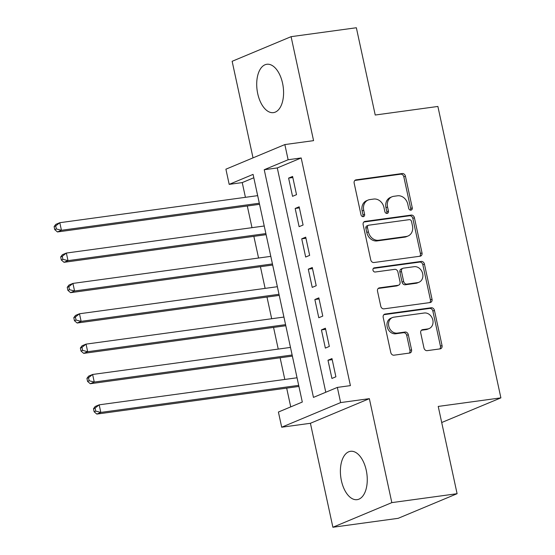 <?xml version="1.0" encoding="UTF-8"?>
<svg xmlns="http://www.w3.org/2000/svg" width="555" height="555" viewBox="0 0 555 555"><rect width="100%" height="100%" fill="white"/><g stroke="black" fill="none" stroke-linecap="round" stroke-linejoin="round"><path stroke-width="0.83" d="M410.922 210.151A2.151 1.79 67.3 0 0 411.304 210.047A2.151 1.79 67.3 0 0 412.268 207.82L405.421 176.164A3.073 2.56 67.3 0 0 402.215 173.535L356.088 179.841A3.073 2.56 67.3 0 0 355.547 179.987A3.073 2.56 67.3 0 0 354.166 183.171L361.014 214.827A2.151 1.79 67.3 0 0 363.254 216.665A2.151 1.79 67.3 0 0 363.636 216.561A2.151 1.79 67.3 0 0 364.6 214.334L363.712 210.241A9.823 8.193 67.3 0 1 368.125 200.05A9.823 8.193 67.3 0 1 369.852 199.585L373.695 199.058A9.823 8.193 67.3 0 1 383.963 207.473L384.844 211.566A2.151 1.79 67.3 0 0 387.092 213.411A2.151 1.79 67.3 0 0 387.466 213.307A2.151 1.79 67.3 0 0 388.431 211.08L387.55 206.98A9.823 8.193 67.3 0 1 391.962 196.796A9.823 8.193 67.3 0 1 393.689 196.324L397.533 195.797A9.823 8.193 67.3 0 1 407.793 204.212L408.681 208.312A2.151 1.79 67.3 0 0 410.922 210.151M410.402 210.137A2.151 1.79 67.3 0 0 410.672 208.486L403.825 176.823A3.073 2.56 67.3 0 0 400.62 174.194L354.846 180.458M362.734 216.651A2.151 1.79 67.3 0 0 363.005 215L362.124 210.907L363.712 210.241M386.571 213.391A2.151 1.79 67.3 0 0 386.842 211.739L385.954 207.646L387.55 206.98M366.251 470.286A24.399 13.147 -97.8 0 0 350.524 451.305A24.399 13.147 -97.8 0 0 341.401 480.665A24.399 13.147 -97.8 0 0 357.129 499.653A24.399 13.147 -97.8 0 0 366.251 470.286M282.571 83.257A24.399 13.147 -97.8 0 0 266.844 64.276A24.399 13.147 -97.8 0 0 257.721 93.642A24.399 13.147 -97.8 0 0 273.455 112.623A24.399 13.147 -97.8 0 0 282.571 83.257M423.978 348.02A3.073 2.56 67.3 0 0 427.183 350.649L440.129 348.88A3.073 2.56 67.3 0 0 440.663 348.734A3.073 2.56 67.3 0 0 442.044 345.55L434.44 310.391A3.073 2.56 67.3 0 0 431.235 307.761L385.108 314.068A3.073 2.56 67.3 0 0 384.566 314.213A3.073 2.56 67.3 0 0 383.193 317.398L390.789 352.557A3.073 2.56 67.3 0 0 393.994 355.186L409.632 353.049A3.073 2.56 67.3 0 0 410.173 352.904A3.073 2.56 67.3 0 0 411.546 349.719L408.293 334.672A3.073 2.56 67.3 0 0 405.088 332.043L397.338 333.104A8.214 6.847 67.3 0 1 388.986 326.93A8.214 6.847 67.3 0 1 392.447 317.55A8.214 6.847 67.3 0 1 393.89 317.162L424.256 313.006A8.214 6.847 67.3 0 1 432.609 319.18A8.214 6.847 67.3 0 1 429.147 328.56A8.214 6.847 67.3 0 1 427.704 328.949L422.639 329.642A3.073 2.56 67.3 0 0 422.105 329.788A3.073 2.56 67.3 0 0 420.725 332.972L423.978 348.02M337.35 387.411L340.631 402.583L281.69 427.211L278.409 412.032L302.302 402.049L253.08 174.388L229.187 184.371L225.906 169.192L284.847 144.571L288.128 159.743L264.236 169.726L313.457 397.394L337.35 387.411L350.406 385.621L301.185 157.96L288.128 159.743M284.847 144.571L313.568 140.644L291.091 36.672L356.359 27.75L375.229 115.024L437.881 106.456L500.887 397.866L438.228 406.427L457.098 493.7L391.83 502.622L369.352 398.656L340.631 402.583M420.093 256.216A3.073 2.56 67.3 0 0 420.628 256.07A3.073 2.56 67.3 0 0 422.008 252.886L414.405 217.726A3.073 2.56 67.3 0 0 411.2 215.097L365.072 221.403A3.073 2.56 67.3 0 0 364.531 221.549A3.073 2.56 67.3 0 0 363.157 224.733L370.754 259.893A3.073 2.56 67.3 0 0 373.966 262.522L420.093 256.216M424.422 264.055L432.026 299.214A3.073 2.56 67.3 0 1 430.645 302.399A3.073 2.56 67.3 0 1 430.111 302.544L383.984 308.851A3.073 2.56 67.3 0 1 380.772 306.221L377.518 291.181A3.073 2.56 67.3 0 1 378.898 287.996A3.073 2.56 67.3 0 1 379.44 287.851L398.143 285.291A3.073 2.56 67.3 0 0 398.684 285.145A3.073 2.56 67.3 0 0 400.065 281.961L397.907 271.978A3.073 2.56 67.3 0 0 394.702 269.348L375.222 272.012A2.151 1.79 67.3 0 1 373.036 270.396A2.151 1.79 67.3 0 1 373.945 267.94A2.151 1.79 67.3 0 1 374.32 267.843L421.217 261.426A3.073 2.56 67.3 0 1 424.422 264.055L422.834 264.721L430.43 299.88L432.026 299.214M457.098 493.7L398.157 518.328L332.889 527.25L391.83 502.622M291.091 36.672L232.143 61.3L253.025 157.863M296.12 373.55L297.036 377.775M298.909 386.453L300.082 391.754M289.557 343.198L290.473 347.423M292.346 356.095L293.519 361.402M282.995 312.84L283.91 317.065L86.053 344.121L87.69 351.703L285.568 324.654M82.612 350.392L81.953 347.361L80.364 348.027L81.016 351.058L82.612 350.392L87.69 351.703L83.708 353.368L285.804 325.736L286.956 331.044M277.347 286.713L276.452 282.481M277.368 286.706L79.49 313.762L81.127 321.352L77.145 323.017L279.241 295.385L280.393 300.692M270.784 256.354L269.89 252.13M272.658 265.033L273.83 270.334M263.306 221.771L264.222 226.003M266.095 234.675L267.26 239.982M296.523 194.659L292.589 176.441L288.607 178.106L292.541 196.324L296.523 194.659M303.085 225.011L299.152 206.8L295.17 208.465L299.103 226.676L303.085 225.011M309.648 255.369L305.715 237.158L301.733 238.816L305.666 257.034L309.648 255.369M316.211 285.721L312.278 267.51L308.296 269.175L312.229 287.386L316.211 285.721M322.774 316.079L318.841 297.868L314.858 299.527L318.792 317.744L322.774 316.079M329.337 346.431L325.403 328.22L321.421 329.885L325.355 348.096L329.337 346.431M301.185 157.96L277.285 167.943L325.785 392.239M327.984 360.237L331.918 378.454L335.9 376.789L331.966 358.579L327.984 360.237L332.202 359.661M253.808 177.753L242.237 182.588L245.428 197.316M247.301 205.995L251.991 227.675M253.864 236.347L258.554 258.026M260.427 266.705L265.117 288.385M266.99 297.057L271.679 318.736M273.553 327.415L278.242 349.095M280.115 357.767L284.805 379.447M286.678 388.125L290.737 406.884M256.743 191.419L257.659 195.644M259.532 204.323L260.697 209.624M441.711 422.521L500.887 397.866M369.352 398.656L310.411 423.285L332.889 527.25M310.411 423.285L281.69 427.211M242.237 182.588L229.187 184.371M277.285 167.943L264.236 169.726M288.607 178.106L292.825 177.531M295.17 208.465L299.388 207.889M301.733 238.816L305.951 238.241M308.296 269.175L312.514 268.599M314.858 299.527L319.076 298.951M321.421 329.885L325.639 329.309M391.962 196.796L390.366 197.455A9.823 8.193 67.3 0 0 385.954 207.646M368.125 200.05L366.536 200.716A9.823 8.193 67.3 0 0 362.124 210.907M419.74 256.264A3.073 2.56 67.3 0 0 420.419 253.552L412.816 218.393A3.073 2.56 67.3 0 0 409.611 215.763L363.837 222.021M411.526 221.494A2.151 1.79 67.3 0 0 409.285 219.655L368.791 225.191A2.151 1.79 67.3 0 0 368.416 225.288A2.151 1.79 67.3 0 0 367.452 227.522L368.388 231.837A9.823 8.193 67.3 0 0 378.649 240.253L406.322 236.472A9.823 8.193 67.3 0 0 408.05 236A9.823 8.193 67.3 0 0 412.462 225.816L411.526 221.494M368.416 225.288L366.82 225.954A2.151 1.79 67.3 0 0 365.856 228.188L367.452 227.522M408.05 236L406.454 236.666A9.823 8.193 67.3 0 1 404.734 237.138L377.053 240.919A9.823 8.193 67.3 0 1 366.793 232.503L365.856 228.188M429.757 302.593A3.073 2.56 67.3 0 0 430.43 299.88M378.198 288.461L396.554 285.957A3.073 2.56 67.3 0 0 397.096 285.811L398.684 285.145M373.321 268.426L419.629 262.092L421.217 261.426M417.561 282.634A8.214 6.847 67.3 0 0 419.004 282.245A8.214 6.847 67.3 0 0 422.459 272.866A8.214 6.847 67.3 0 0 414.113 266.691L403.416 268.155A3.073 2.56 67.3 0 0 402.875 268.301A3.073 2.56 67.3 0 0 401.494 271.485L403.651 281.468A3.073 2.56 67.3 0 0 406.857 284.098L417.561 282.634L415.966 283.3A8.214 6.847 67.3 0 0 417.409 282.911L419.004 282.245M402.875 268.301L401.279 268.967A3.073 2.56 67.3 0 0 399.898 272.151L401.494 271.485M415.966 283.3L405.268 284.764A3.073 2.56 67.3 0 1 402.056 282.134L399.898 272.151M422.834 264.721A3.073 2.56 67.3 0 0 419.629 262.092M429.147 328.56L427.551 329.226A8.214 6.847 67.3 0 1 426.108 329.615L421.405 330.26M392.447 317.55L390.852 318.216A8.214 6.847 67.3 0 0 387.39 327.596A8.214 6.847 67.3 0 0 395.743 333.77L397.338 333.104M409.278 353.098A3.073 2.56 67.3 0 0 409.958 350.385L406.704 335.338A3.073 2.56 67.3 0 0 403.492 332.709L395.743 333.77M439.768 348.928A3.073 2.56 67.3 0 0 440.448 346.216L432.851 311.057A3.073 2.56 67.3 0 0 429.639 308.427L383.866 314.685M257.68 195.644L59.801 222.701L61.438 230.283L57.456 231.948L259.553 204.316M56.36 228.972L55.701 225.94L54.112 226.6L54.765 229.638L56.36 228.972L61.438 230.283L259.317 203.227M54.112 226.6L55.819 224.359L59.801 222.701L55.701 225.94M57.456 231.948L54.765 229.638M264.242 225.996L66.364 253.052L68.001 260.642L64.019 262.307L266.116 234.675M62.923 259.331L62.264 256.292L60.675 256.958L61.328 259.997L62.923 259.331L68.001 260.642L265.88 233.586M60.675 256.958L62.382 254.717L66.364 253.052L62.264 256.292M64.019 262.307L61.328 259.997M270.805 256.354L72.927 283.411L74.564 290.993L70.582 292.658L272.678 265.026M69.486 289.682L68.827 286.651L67.238 287.31L67.89 290.348L69.486 289.682L74.564 290.993L272.443 263.937M67.238 287.31L68.945 285.069L72.927 283.411L68.827 286.651M70.582 292.658L67.89 290.348M76.049 320.041L75.39 317.002L73.801 317.668L74.453 320.707L76.049 320.041L81.127 321.352L279.005 294.296M73.801 317.668L75.508 315.427L79.49 313.762L75.39 317.002M77.145 323.017L74.453 320.707M80.364 348.027L82.071 345.779L86.053 344.121L81.953 347.361M83.708 353.368L81.016 351.058M290.494 347.416L92.616 374.472L94.253 382.062L90.271 383.727L292.367 356.095M89.175 380.751L88.516 377.712L86.927 378.378L87.579 381.417L89.175 380.751L94.253 382.062L292.131 355.006M86.927 378.378L88.633 376.137L92.616 374.472L88.516 377.712M90.271 383.727L87.579 381.417M297.057 377.775L99.178 404.831L100.816 412.414L96.834 414.079L298.93 386.446M95.737 411.102L95.078 408.071L93.49 408.737L94.142 411.768L95.737 411.102L100.816 412.414L298.694 385.364M93.49 408.737L95.196 406.489L99.178 404.831L95.078 408.071M96.834 414.079L94.142 411.768M410.672 208.486L412.268 207.82M363.005 215L364.6 214.334M386.842 211.739L388.431 211.08M355.061 180.264L356.088 179.841M400.62 174.194L402.215 173.535M403.825 176.823L405.421 176.164M364.052 221.833L365.072 221.403M409.611 215.763L411.2 215.097M412.816 218.393L414.405 217.726M420.419 253.552L422.008 252.886M366.793 232.503L368.388 231.837M377.053 240.919L378.649 240.253M404.734 237.138L406.322 236.472M378.413 288.274L379.44 287.851M396.554 285.957L398.143 285.291M373.605 268.141L374.32 267.843M402.056 282.134L403.651 281.468M405.268 284.764L406.857 284.098M421.62 330.072L422.639 329.642M426.108 329.615L427.704 328.949M403.492 332.709L405.088 332.043M406.704 335.338L408.293 334.672M409.958 350.385L411.546 349.719M384.088 314.498L385.108 314.068M429.639 308.427L431.235 307.761M432.851 311.057L434.44 310.391M440.448 346.216L442.044 345.55"/></g></svg>
